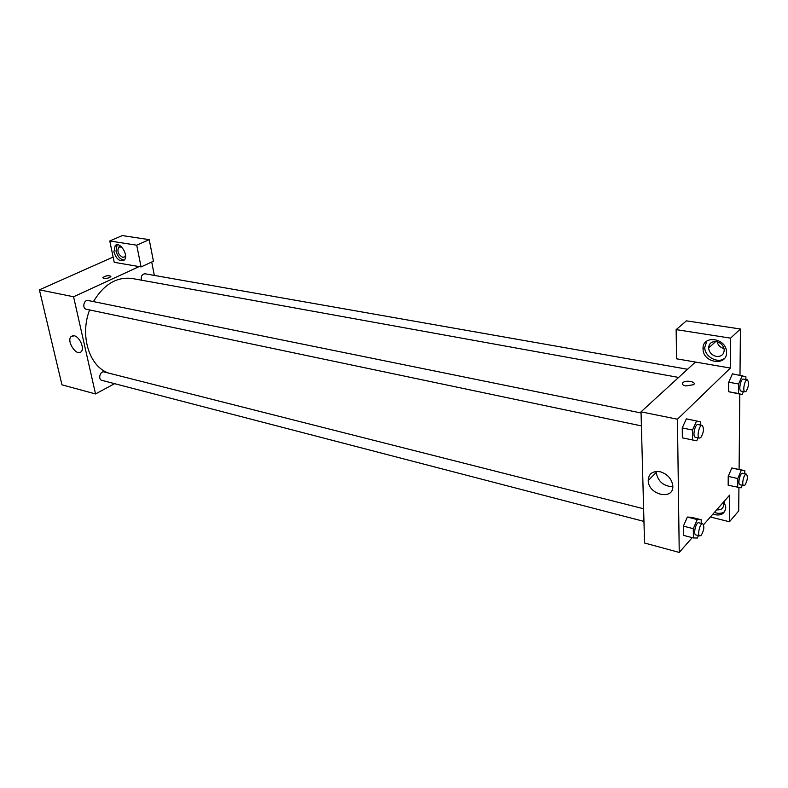 <?xml version="1.0" encoding="UTF-8"?>
<svg xmlns="http://www.w3.org/2000/svg" width="788" height="788" viewBox="0 0 788 788"><rect width="100%" height="100%" fill="white"/><g stroke="black" fill="none" stroke-linecap="round" stroke-linejoin="round"><path stroke-width="1.18" d="M114.615 383.667L95.535 393.941L61.956 384.83L39.4 289.836L113.137 257.055M103.878 278.43L102.933 277.543C106.39 275.475 109.01 275.16 110.793 276.598C109.315 277.977 107.01 278.588 103.878 278.43M114.23 262.325L141.072 266.925L136.718 245.196L109.778 240.98L114.23 262.325M95.535 393.941L73.57 296.761L39.4 289.836M73.57 296.761L139.121 266.59M110.842 276.302C108.429 275.229 105.789 275.642 102.933 277.553L102.883 277.849M113.896 252.002L115.206 245.561C120.091 240.852 129.321 256.12 124.061 260.217C119.796 261.931 116.407 259.193 113.896 252.002M117.117 244.822L115.994 251.077C117.609 256.602 120.347 259.597 124.218 260.07M125.528 255.263L124.652 256.858L122.78 257.351C118.259 254.751 116.919 251.333 118.752 247.107L121.697 247.028M109.778 240.98L122.288 235.573L149.227 239.65L136.718 245.196M141.072 266.925L153.443 261.222L149.227 239.65M74.19 335.767C79.588 336.663 84.779 348.414 81.223 351.655C76.81 357.033 66.123 341.106 71.087 336.555L74.19 335.767M151.71 262.02L154.34 275.426M687.54 369.267L145.002 273.781C141.978 274.194 140.776 276.322 141.407 280.173M641.058 412.971L88.079 300.504C83.804 299.41 81.942 308.551 86.296 309.241L641.402 425.904M643.619 508.762L104.115 371.946C100.115 370.715 97.771 379.511 101.879 380.358L643.963 521.41M678.616 377.432L132.157 278.499C116.831 276.568 103.927 284.261 93.417 301.587M89.615 309.94C79.519 335.777 89.458 366.913 108.754 373.128M692.228 537.652L679.236 552.427L644.535 543.001L641.028 411.838L695.43 362.047L676.537 358.806L676.143 329.62L730.575 338.141L730.397 368.055L695.43 362.047M717.08 341.746C718.055 345.272 720.37 347.577 724.034 348.631M676.143 329.62L686.437 320.854L740.425 329.01L739.991 375.147M710.382 517.007L729.471 521.764L738.701 510.939L738.927 487.595M739.095 469.353L739.804 394.148M716.371 356.432C711.781 355.26 709.19 352.453 708.599 348.02C708.934 343.46 711.525 341.322 716.39 341.608C720.912 342.721 723.522 345.459 724.211 349.842C723.955 354.551 721.345 356.747 716.371 356.432M706.905 340.997L704.728 347.429C704.58 356.58 717.632 363.918 724.477 358.422M703.034 348.67C702.305 334.811 726.024 337.678 726.487 351.714C727.984 366.597 702.886 363.416 703.044 348.956L703.034 348.67M723.187 502.439L723.64 504.566C723.404 508.506 721.089 510.25 716.706 509.806M714.42 512.407C718.508 513.904 721.956 513.609 724.753 511.53M723.945 501.572L725.797 507.048C725.078 513.993 720.754 516.376 712.845 514.2M729.471 521.764L729.639 495.1L703.585 524.719M730.575 338.141L740.425 329.01M743.468 391.528L742.138 394.581L728.673 391.725L728.723 382.219L732.436 373.817L745.901 376.723L745.872 379.54M698.079 437.823L696.75 440.807L682.359 437.862L682.241 427.923L686.358 418.852L700.739 421.846L700.759 425.116M698.424 535.584L697.37 538.027L693.381 537.948L683.501 535.367L683.393 526.138L687.353 517.066L691.371 517.292L701.221 519.765L701.231 523.37M742.257 485.28L741.173 487.851L728.171 485.25L728.22 476.385L731.806 467.983L744.808 470.623L744.778 473.755M679.236 552.427L677.444 419.226L730.397 368.055M660.196 471.756C667.387 474.031 671.573 478.611 672.775 485.497C674.43 500.813 648.238 495.268 648.219 480.532C648.662 473.667 652.651 470.741 660.196 471.756M677.444 419.226L641.028 411.838M656.197 471.451L656.187 472.514C658.01 481.517 663.545 486.255 672.794 486.738M685.777 385.943C682.615 385.184 681.65 384.091 682.861 382.643C685.836 379.698 697.104 381.855 693.578 384.711L685.777 385.943M693.578 384.721C697.104 381.855 685.836 379.708 682.861 382.653L682.861 382.643M693.381 537.948L693.302 528.689L697.252 519.568L701.221 519.765M702.738 523.754L698.769 522.749C696.031 521.725 692.957 534.481 695.834 534.914L699.813 535.948L701.31 535.18C704.088 530.196 704.561 526.394 702.738 523.754C700.02 522.74 696.947 535.525 699.813 535.948M697.252 519.568L687.353 517.066L683.393 526.138L683.501 535.367M693.302 528.689L683.393 526.138M692.603 440.029L692.524 430.051L696.622 420.93M702.138 425.392L698.01 424.555C695.016 423.619 692.219 436.926 695.341 437.241L699.458 438.108L700.837 437.498C703.812 432.326 704.236 428.288 702.138 425.392C699.163 424.456 696.346 437.793 699.458 438.108M682.359 437.862L682.241 427.923L686.358 418.861M692.524 430.051L682.241 427.923M737.696 487.457L737.775 478.552L741.36 470.111L744.808 470.623M746.364 474.11L742.532 473.253C740.08 472.406 737.401 484.472 739.981 484.758L743.803 485.635L745.034 484.994C747.576 480.276 748.019 476.651 746.364 474.11C743.931 473.263 741.242 485.349 743.803 485.635M741.36 470.111L731.806 467.993L728.22 476.385L728.171 485.25M737.775 478.552L728.22 476.385M742.138 394.581L738.543 393.537L738.632 383.983L742.335 375.551M747.369 379.796L743.389 379.097C740.73 378.319 738.277 390.897 741.055 391.094L745.024 391.813L746.138 391.301C748.846 386.406 749.25 382.574 747.369 379.796C744.719 379.018 742.257 391.626 745.024 391.813M738.543 393.537L728.673 391.725L728.723 382.219L732.446 373.827M738.632 383.983L728.723 382.219M115.206 245.561L116.86 244.841M119.865 246.624L118.752 247.107M71.087 336.555L72.88 335.678M715.721 341.529L708.599 348.02M703.044 348.956L704.728 347.429M648.219 480.532L656.187 472.514"/></g></svg>
